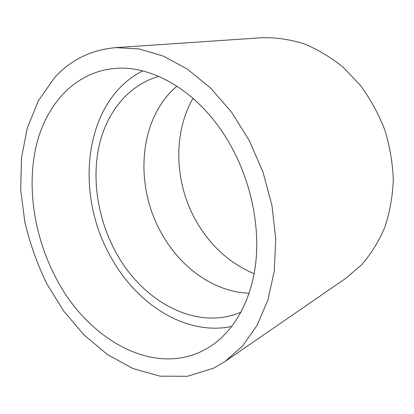 <?xml version="1.0" encoding="UTF-8"?>
<svg xmlns="http://www.w3.org/2000/svg" width="414" height="414" viewBox="0 0 414 414"><rect width="100%" height="100%" fill="white"/><g stroke="black" fill="none" stroke-linecap="round" stroke-linejoin="round"><path stroke-width="0.62" d="M231.773 326.455C184.975 336.277 135.181 303.162 109.829 255.164C74.034 191.413 84.435 100.116 142.69 70.918M55.316 276.707C34.29 236.203 26.641 187.573 36.137 146.235C45.825 105.218 73.806 72.993 113.006 68.626C151.498 63.937 199.879 91.804 229.139 142.768C250.247 179.127 260.064 224.248 255.754 262.771C251.303 301.294 233.579 331.5 209.939 346.699C157.02 380.43 87.147 340.044 55.316 276.707M249.145 293.21C213.95 292.113 180.147 267.309 161.377 233.056C134.043 185.037 138.561 118.43 176.964 86.153M241.005 312.146C195.543 331.702 141.127 300.507 115.263 251.148C98.009 218.954 91.701 180.204 98.987 146.365C106.46 112.727 128.092 85.056 158.816 76.383M254.139 273.721C229.516 263.211 210.188 245.647 196.158 221.045C174.682 183.319 172.524 134.146 192.991 98.309M225.061 361.5L346.032 278.161L361.691 264.727C371.042 253.937 378.753 241.476 384.823 227.353C389.781 212.449 392.607 196.66 393.3 179.986C392.689 163.09 389.843 146.365 384.766 129.825C378.458 113.705 370.292 98.842 360.263 85.222L343.299 67.368C330.796 57.251 317.616 49.364 303.741 43.713C289.743 39.408 275.9 37.405 262.212 37.71L115.646 47.636C90.852 49.908 70.401 60.025 54.306 77.982L38.197 101.047L27.226 128.257L21.43 158.267L20.7 189.866L24.835 221.935C29.86 243.225 37.12 263.723 46.606 283.424L63.559 310.909L83.995 334.936L107.376 354.503L133.013 368.579L160.032 376.16L187.335 376.29L213.572 368.222L225.061 361.5L242.552 345.98L257.104 325.326L267.92 300.01L274.301 270.828L275.729 238.878L271.962 205.51L263.045 172.255L249.357 140.662L231.566 112.184L210.581 88.047L187.438 69.154L163.235 56.05L138.995 48.919L115.646 47.636"/></g></svg>
